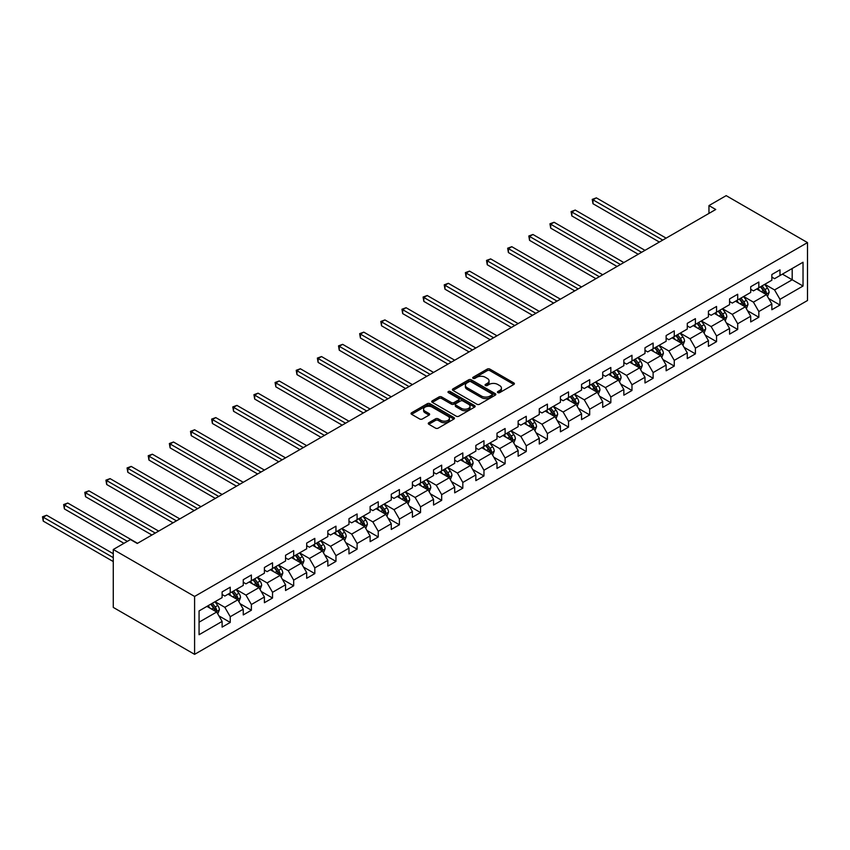 <?xml version="1.0" encoding="UTF-8"?>
<svg xmlns="http://www.w3.org/2000/svg" width="850" height="850" viewBox="0 0 850 850"><rect width="100%" height="100%" fill="white"/><g stroke="black" fill="none" stroke-linecap="round" stroke-linejoin="round"><path stroke-width="1.27" d="M497.834 392.626A1.317 0.765 0 0 0 499.694 392.626L513.836 384.466A1.881 1.084 0 0 0 514.388 383.701A1.881 1.084 0 0 0 513.836 382.925L489.887 369.102A1.881 1.084 0 0 0 487.231 369.102L473.089 377.262A1.317 0.765 0 0 0 472.706 377.804A1.317 0.765 0 0 0 473.089 378.335A1.317 0.765 0 0 0 474.948 378.335L476.786 377.283A6.024 3.474 0 0 1 485.297 377.283L487.294 378.431A6.024 3.474 0 0 1 489.058 380.896A6.024 3.474 0 0 1 487.294 383.35L485.467 384.413A1.317 0.765 0 0 0 485.074 384.944A1.317 0.765 0 0 0 485.467 385.486A1.317 0.765 0 0 0 487.326 385.486L489.154 384.423A6.024 3.474 0 0 1 497.664 384.423L499.662 385.581A6.024 3.474 0 0 1 501.426 388.036A6.024 3.474 0 0 1 499.662 390.49L497.834 391.553A1.317 0.765 0 0 0 497.452 392.084A1.317 0.765 0 0 0 497.834 392.626L497.834 391.553M428.825 422.716A1.881 1.084 0 0 0 428.272 423.481A1.881 1.084 0 0 0 428.825 424.256L435.54 428.134A1.881 1.084 0 0 0 438.196 428.134L453.9 419.071A1.881 1.084 0 0 0 454.453 418.296A1.881 1.084 0 0 0 453.9 417.531L429.951 403.707A1.881 1.084 0 0 0 427.295 403.707L411.591 412.771A1.881 1.084 0 0 0 411.039 413.536A1.881 1.084 0 0 0 411.591 414.301L419.709 418.986A1.881 1.084 0 0 0 422.365 418.986L429.091 415.108A1.881 1.084 0 0 0 429.643 414.343A1.881 1.084 0 0 0 429.091 413.578L425.064 411.251A5.036 2.901 0 0 1 423.587 409.201A5.036 2.901 0 0 1 426.7 406.513A5.036 2.901 0 0 1 432.183 407.139L447.95 416.245A5.036 2.901 0 0 1 449.416 418.296A5.036 2.901 0 0 1 446.314 420.984A5.036 2.901 0 0 1 440.831 420.357L438.196 418.837A1.881 1.084 0 0 0 435.54 418.837L428.825 422.716L428.825 424.256L435.54 420.399L435.54 418.837M807.5 242.59L726.176 195.649L708.964 205.583L715.742 209.493L137.264 543.469L130.486 539.559L113.273 549.493L194.597 596.445L807.5 242.59L807.5 300.507L194.597 654.351L194.597 596.445M476.914 404.239A1.881 1.084 0 0 0 479.581 404.239L495.274 395.176A1.881 1.084 0 0 0 495.826 394.411A1.881 1.084 0 0 0 495.274 393.646L471.325 379.822A1.881 1.084 0 0 0 468.669 379.822L452.965 388.886A1.881 1.084 0 0 0 452.413 389.651A1.881 1.084 0 0 0 452.965 390.416L476.914 404.239M448.906 392.913A1.317 0.765 0 0 1 450.245 393.093L474.566 407.139L458.883 416.192A1.881 1.084 0 0 1 456.227 416.192L432.278 402.358L432.278 400.828A1.881 1.084 0 0 0 431.726 401.593A1.881 1.084 0 0 0 432.278 402.358M432.278 400.828L439.004 396.95A1.881 1.084 0 0 1 441.66 396.95L451.371 402.549A1.881 1.084 0 0 0 454.027 402.549L458.49 399.978A1.881 1.084 0 0 0 459.043 399.213A1.881 1.084 0 0 0 458.49 398.448L448.375 392.604A1.317 0.765 0 0 1 447.993 392.073A1.317 0.765 0 0 1 448.8 391.372A1.317 0.765 0 0 1 450.245 391.531L474.587 405.588A1.881 1.084 0 0 1 475.139 406.353A1.881 1.084 0 0 1 474.587 407.129L474.587 405.588M218.928 615.899L230.244 622.434L230.244 616.718L243.259 609.206L243.259 614.922L251.387 610.226L251.387 604.509L264.403 596.997L264.403 602.714L272.531 598.018L272.531 592.301L285.547 584.789L285.547 590.506L293.675 585.809L293.675 580.093L306.691 572.581L306.691 578.298L314.819 573.601L314.819 567.885L327.834 560.373L327.834 566.089L335.962 561.393L335.962 555.677L348.978 548.165L348.978 553.881L357.106 549.185L357.106 543.469L370.122 535.957L370.122 541.673L378.25 536.977L378.25 531.271L391.266 523.749L391.266 529.465L399.394 524.769L399.394 519.063L412.409 511.551L412.409 517.257L420.538 512.561L420.538 506.855L433.553 499.343L433.553 505.049L441.681 500.353L441.681 494.647L454.697 487.135L454.697 492.841L462.825 488.144L462.825 482.439L475.841 474.927L475.841 480.632L483.969 475.947L483.969 470.231L496.984 462.719L496.984 468.435L505.112 463.739L505.112 458.022L518.128 450.511L518.128 456.227L526.256 451.531L526.256 445.814L539.272 438.303L539.272 444.019L547.4 439.322L547.4 433.606L560.416 426.094L560.416 431.811L568.544 427.114L568.544 421.398L581.559 413.886L581.559 419.603L589.688 414.906L589.688 409.19L602.703 401.678L602.703 407.394L610.831 402.698L610.831 396.982L623.847 389.47L623.847 395.186L631.975 390.49L631.975 384.774L644.991 377.262L644.991 382.978L653.119 378.282L653.119 372.576L666.134 365.064L666.134 370.77L674.263 366.074L674.263 360.368L687.278 352.856L687.278 358.562L695.406 353.866L695.406 348.16L708.422 340.648L708.422 346.354L716.55 341.658L716.55 335.952L729.566 328.44L729.566 334.146L737.694 329.46L737.694 323.744L750.709 316.232L750.709 321.938L758.838 317.252L758.838 311.536L771.853 304.024L771.853 309.74L779.981 305.044L779.981 299.328L803.027 286.025L803.027 262.236L792.189 268.494L792.189 279.767L803.027 286.025M230.244 622.434L222.116 627.119L222.116 621.414L199.07 634.716L199.07 610.927L222.116 597.624L222.116 591.908L230.244 587.212L230.244 592.928L243.259 585.416L243.259 579.7L251.387 575.004L251.387 580.72L264.403 573.208L264.403 567.492L272.531 562.806L272.531 568.512L285.547 561L285.547 555.284L293.675 550.598L293.675 556.304L306.691 548.792L306.691 543.086L314.819 538.39L314.819 544.096L327.834 536.584L327.834 530.878L335.962 526.182L335.962 531.888L348.978 524.376L348.978 518.67L357.106 513.974L357.106 519.679L370.122 512.168L370.122 506.462L378.25 501.766L378.25 507.482L391.266 499.97L391.266 494.254L399.394 489.558L399.394 495.274L412.409 487.762L412.409 482.046L420.538 477.349L420.538 483.066L433.553 475.554L433.553 469.837L441.681 465.141L441.681 470.858L454.697 463.346L454.697 457.629L462.825 452.933L462.825 458.649L475.841 451.138L475.841 445.421L483.969 440.725L483.969 446.441L496.984 438.929L496.984 433.213L505.112 428.517L505.112 434.233L518.128 426.721L518.128 421.005L526.256 416.309L526.256 422.025L539.272 414.513L539.272 408.797L547.4 404.111L547.4 409.817L560.416 402.305L560.416 396.599L568.544 391.903L568.544 397.609L581.559 390.097L581.559 384.391L589.688 379.695L589.688 385.401L602.703 377.889L602.703 372.183L610.831 367.487L610.831 373.192L623.847 365.681L623.847 359.975L631.975 355.279L631.975 360.995L644.991 353.473L644.991 347.767L653.119 343.071L653.119 348.787L666.134 341.275L666.134 335.559L674.263 330.862L674.263 336.579L687.278 329.067L687.278 323.351L695.406 318.654L695.406 324.371L708.422 316.859L708.422 311.142L716.55 306.446L716.55 312.163L729.566 304.651L729.566 298.934L737.694 294.238L737.694 299.954L750.709 292.442L750.709 286.726L758.838 282.03L758.838 287.746L771.853 280.234L771.853 274.518L779.981 269.822L779.981 275.538L803.027 262.236M228.076 594.182L237.841 599.813L224.825 607.325L215.071 601.694M222.116 594.49L224.825 596.062L230.244 592.928M224.825 607.325L230.244 616.718M237.841 599.813L243.259 609.206M249.22 581.974L258.984 587.605L245.969 595.117L236.215 589.486M243.259 582.282L245.969 583.854L251.387 580.72M245.969 595.117L251.387 604.509M258.984 587.605L264.403 596.997M270.364 569.766L280.128 575.397L267.113 582.909L257.359 577.278M264.403 570.074L267.113 571.646L272.531 568.512M267.113 582.909L272.531 592.301M280.128 575.397L285.547 584.789M291.507 557.558L301.272 563.189L288.256 570.701L278.502 565.069M285.547 557.876L288.256 559.438L293.675 556.304M288.256 570.701L293.675 580.093M301.272 563.189L306.691 572.581M312.651 545.349L322.416 550.981L309.4 558.492L299.646 552.861M306.691 545.668L309.4 547.23L314.819 544.096M309.4 558.492L314.819 567.885M322.416 550.981L327.834 560.373M333.795 533.141L343.559 538.783L330.544 546.295L320.79 540.653M327.834 533.46L330.544 535.022L335.962 531.888M330.544 546.295L335.962 555.677M343.559 538.783L348.978 548.165M354.939 520.933L364.703 526.575L351.688 534.087L341.934 528.445M348.978 521.252L351.688 522.814L357.106 519.679M351.688 534.087L357.106 543.469M364.703 526.575L370.122 535.957M376.082 508.725L385.847 514.367L372.831 521.879L363.078 516.237M370.122 509.044L372.831 510.606L378.25 507.482M372.831 521.879L378.25 531.271M385.847 514.367L391.266 523.749M397.226 496.517L406.991 502.159L393.975 509.671L384.221 504.039M391.266 496.836L393.975 498.397L399.394 495.274M393.975 509.671L399.394 519.063M406.991 502.159L412.409 511.551M418.37 484.319L428.134 489.951L415.119 497.462L405.365 491.831M412.409 484.627L415.119 486.189L420.538 483.066M415.119 497.462L420.538 506.855M428.134 489.951L433.553 499.343M439.514 472.111L449.278 477.743L436.263 485.254L426.509 479.623M433.553 472.419L436.263 473.981L441.681 470.858M436.263 485.254L441.681 494.647M449.278 477.743L454.697 487.135M460.658 459.903L470.422 465.534L457.406 473.046L447.652 467.415M454.697 460.211L457.406 461.773L462.825 458.649M457.406 473.046L462.825 482.439M470.422 465.534L475.841 474.927M481.801 447.695L491.566 453.326L478.55 460.838L468.796 455.207M475.841 448.003L478.55 449.576L483.969 446.441M478.55 460.838L483.969 470.231M491.566 453.326L496.984 462.719M502.945 435.487L512.709 441.118L499.694 448.63L489.94 442.999M496.984 435.795L499.694 437.368L505.112 434.233M499.694 448.63L505.112 458.022M512.709 441.118L518.128 450.511M524.089 423.279L533.853 428.91L520.837 436.422L511.084 430.791M518.128 423.587L520.837 425.159L526.256 422.025M520.837 436.422L526.256 445.814M533.853 428.91L539.272 438.303M545.232 411.071L554.997 416.702L541.981 424.214L532.227 418.582M539.272 411.389L541.981 412.951L547.4 409.817M541.981 424.214L547.4 433.606M554.997 416.702L560.416 426.094M566.376 398.862L576.141 404.494L563.125 412.006L553.371 406.374M560.416 399.181L563.125 400.743L568.544 397.609M563.125 412.006L568.544 421.398M576.141 404.494L581.559 413.886M587.52 386.654L597.284 392.286L584.269 399.808L574.515 394.166M581.559 386.973L584.269 388.535L589.688 385.401M584.269 399.808L589.688 409.19M597.284 392.286L602.703 401.678M608.664 374.446L618.428 380.088L605.412 387.6L595.659 381.958M602.703 374.765L605.412 376.327L610.831 373.192M605.412 387.6L610.831 396.982M618.428 380.088L623.847 389.47M629.808 362.238L639.572 367.88L626.556 375.392L616.803 369.75M623.847 362.557L626.556 364.119L631.975 360.995M626.556 375.392L631.975 384.774M639.572 367.88L644.991 377.262M650.951 350.03L660.716 355.672L647.7 363.184L637.946 357.542M644.991 350.349L647.7 351.911L653.119 348.787M647.7 363.184L653.119 372.576M660.716 355.672L666.134 365.064M672.095 337.832L681.859 343.464L668.844 350.976L659.09 345.344M666.134 338.141L668.844 339.703L674.263 336.579M668.844 350.976L674.263 360.368M681.859 343.464L687.278 352.856M693.239 325.624L703.003 331.256L689.987 338.767L680.234 333.136M687.278 325.933L689.987 327.494L695.406 324.371M689.987 338.767L695.406 348.16M703.003 331.256L708.422 340.648M714.383 313.416L724.147 319.047L711.131 326.559L701.378 320.928M708.422 313.724L711.131 315.286L716.55 312.163M711.131 326.559L716.55 335.952M724.147 319.047L729.566 328.44M735.526 301.208L745.291 306.839L732.275 314.351L722.521 308.72M729.566 301.516L732.275 303.089L737.694 299.954M732.275 314.351L737.694 323.744M745.291 306.839L750.709 316.232M756.67 289L766.434 294.631L753.419 302.143L743.665 296.512M750.709 289.308L753.419 290.881L758.838 287.746M753.419 302.143L758.838 311.536M766.434 294.631L771.853 304.024M782.425 274.136L792.189 279.767L774.562 289.935L764.809 284.304M771.853 277.1L774.562 278.672L779.981 275.538M774.562 289.935L779.981 299.328M113.273 549.493L113.273 607.41L194.597 654.351M708.964 205.583L708.964 213.403M199.07 622.189L216.697 612.021L206.933 606.39M216.697 612.021L222.116 621.414M768.666 298.509L779.981 305.044M747.522 310.717L758.838 317.252M726.378 322.926L737.694 329.46M705.234 335.123L716.55 341.658M684.091 347.331L695.406 353.866M662.947 359.539L674.263 366.074M641.803 371.748L653.119 378.282M620.659 383.956L631.975 390.49M599.516 396.164L610.831 402.698M578.372 408.372L589.688 414.906M557.228 420.58L568.544 427.114M536.084 432.788L547.4 439.322M514.941 444.996L526.256 451.531M493.797 457.204L505.112 463.739M472.653 469.413L483.969 475.947M451.509 481.621L462.825 488.144M430.366 493.818L441.681 500.353M409.222 506.026L420.538 512.561M388.078 518.234L399.394 524.769M366.934 530.442L378.25 536.977M345.791 542.651L357.106 549.185M324.647 554.859L335.962 561.393M303.503 567.067L314.819 573.601M282.359 579.275L293.675 585.809M261.216 591.483L272.531 598.018M240.072 603.691L251.387 610.226M498.366 392.817L499.662 392.062A6.024 3.474 0 0 0 501.426 389.598L501.426 388.036M489.058 380.896L489.058 382.457A6.024 3.474 0 0 1 487.294 384.912L485.987 385.666M513.836 382.925L513.836 384.466L489.887 370.664A1.881 1.084 0 0 0 487.231 370.664L473.62 378.526M495.252 395.197L471.325 381.384A1.881 1.084 0 0 0 468.669 381.384L452.997 390.437M491.948 394.953A1.317 0.765 0 0 0 492.331 394.411A1.317 0.765 0 0 0 491.948 393.879L470.932 381.735A1.317 0.765 0 0 0 469.062 381.735L467.139 382.851A6.024 3.474 0 0 0 465.375 385.305A6.024 3.474 0 0 0 467.139 387.77L481.504 396.068A6.024 3.474 0 0 0 490.014 396.068L491.948 394.953L491.948 396.514A1.317 0.765 0 0 0 492.331 395.973L492.331 394.411M465.375 385.305L465.375 386.877A6.024 3.474 0 0 0 467.139 389.332L467.139 387.77M491.948 396.514L490.014 397.63A6.024 3.474 0 0 1 481.504 397.63L467.139 389.332M432.31 402.379L439.004 398.512L439.004 396.95M459.043 399.213L459.043 400.775A1.881 1.084 0 0 1 458.49 401.551L454.027 404.122A1.881 1.084 0 0 1 451.371 404.122L441.66 398.512A1.881 1.084 0 0 0 439.004 398.512M461.444 408.372A5.036 2.901 0 0 0 466.937 408.999A5.036 2.901 0 0 0 470.039 406.321A5.036 2.901 0 0 0 468.562 404.26L463.016 401.051A1.881 1.084 0 0 0 460.349 401.051L455.897 403.633A1.881 1.084 0 0 0 455.345 404.398A1.881 1.084 0 0 0 455.897 405.163L461.444 408.372L461.444 409.934A5.036 2.901 0 0 0 466.937 410.571A5.036 2.901 0 0 0 470.039 407.883L470.039 406.321M455.345 404.398L455.345 405.96A1.881 1.084 0 0 0 455.897 406.725L455.897 405.163M461.444 409.934L455.897 406.725M449.416 418.296L449.416 419.868A5.036 2.901 0 0 1 446.314 422.546A5.036 2.901 0 0 1 440.831 421.919L438.196 420.399A1.881 1.084 0 0 0 435.54 420.399M423.587 409.201L423.587 410.763A5.036 2.901 0 0 0 425.064 412.813L425.064 411.251M429.059 415.129L425.064 412.813M453.879 419.082L429.951 405.269A1.881 1.084 0 0 0 427.295 405.269L411.612 414.322L411.591 412.771M767.508 296.491L769.112 292.421A5.079 2.932 -120 0 0 767.497 288.097L764.692 284.368M759.815 290.817L757.924 288.277M666.134 238.138L596.371 197.859L592.981 199.814L592.981 203.724L659.356 242.048M765.648 294.174L766.371 292.644A5.079 2.932 -120 0 0 764.915 289.584L762.121 285.855M760.846 286.588L763.948 290.732A2.592 1.498 60 0 1 764.426 291.518L766.371 292.644M760.495 286.79L763.289 290.53A5.079 2.932 60 0 1 764.745 293.579M592.981 203.724L592.237 199.389L662.745 240.093M592.237 199.389L596.371 197.859M746.364 308.699L747.968 304.629A5.079 2.932 -120 0 0 746.353 300.305L743.548 296.576M738.671 303.025L736.78 300.486M644.991 250.346L575.227 210.067L571.838 212.022L571.838 215.932L638.212 254.256M744.504 306.382L745.227 304.853A5.079 2.932 -120 0 0 743.771 301.793L740.977 298.063M739.702 298.796L742.804 302.94A2.592 1.498 60 0 1 743.282 303.726L745.227 304.853M739.351 298.998L742.146 302.738A5.079 2.932 60 0 1 743.601 305.788M571.838 215.932L571.094 211.597L641.601 252.301M571.094 211.597L575.227 210.067M725.22 320.907L726.824 316.837A5.079 2.932 -120 0 0 725.209 312.513L722.404 308.784M717.528 315.233L715.636 312.694M623.847 262.554L554.083 222.275L550.694 224.23L550.694 228.14L617.068 266.464M723.361 318.591L724.083 317.061A5.079 2.932 -120 0 0 722.628 314.001L719.833 310.271M718.558 311.004L721.661 315.148A2.592 1.498 60 0 1 722.139 315.934L724.083 317.061M718.207 311.206L721.002 314.936A5.079 2.932 60 0 1 722.457 317.996M550.694 228.14L549.95 223.794L620.457 264.509M549.95 223.794L554.083 222.275M704.076 333.104L705.681 329.046A5.079 2.932 -120 0 0 704.066 324.721L701.261 320.992M696.384 327.441L694.492 324.902M602.703 274.752L532.939 234.483L529.55 236.438L529.55 240.348L595.924 278.672M702.217 330.799L702.939 329.269A5.079 2.932 -120 0 0 701.484 326.209L698.689 322.479M697.414 323.212L700.517 327.356A2.592 1.498 60 0 1 700.995 328.142L702.939 329.269M697.064 323.414L699.858 327.144A5.079 2.932 60 0 1 701.314 330.204M529.55 240.348L528.806 236.002L599.314 276.717M528.806 236.002L532.939 234.483M682.933 345.312L684.537 341.254A5.079 2.932 -120 0 0 682.922 336.929L680.117 333.2M675.24 339.649L673.349 337.11M581.559 286.96L511.796 246.691L508.406 248.646L508.406 252.556L574.781 290.881M681.073 343.007L681.796 341.466A5.079 2.932 -120 0 0 680.34 338.417L677.546 334.677M676.271 335.421L679.373 339.564A2.592 1.498 60 0 1 679.851 340.351L681.796 341.466M675.92 335.623L678.714 339.352A5.079 2.932 60 0 1 680.17 342.412M508.406 252.556L507.663 248.211L578.17 288.915M507.663 248.211L511.796 246.691M661.789 357.521L663.393 353.462A5.079 2.932 -120 0 0 661.778 349.138L658.973 345.397M654.096 351.847L652.205 349.318M560.416 299.168L490.652 258.899L487.263 260.854L487.263 264.764L553.637 303.089M659.929 355.215L660.652 353.674A5.079 2.932 -120 0 0 659.196 350.625L656.402 346.885M655.127 347.629L658.229 351.762A2.592 1.498 60 0 1 658.707 352.548L660.652 353.674M654.776 347.831L657.571 351.56A5.079 2.932 60 0 1 659.026 354.62M487.263 264.764L486.519 260.419L557.026 301.123M486.519 260.419L490.652 258.899M640.645 369.729L642.249 365.67A5.079 2.932 -120 0 0 640.634 361.346L637.829 357.606M632.952 364.055L631.061 361.526M539.272 311.376L469.508 271.108L466.119 273.062L466.119 276.973L532.493 315.286M638.786 367.423L639.508 365.882A5.079 2.932 -120 0 0 638.053 362.833L635.258 359.093M633.983 359.826L637.086 363.97A2.592 1.498 60 0 1 637.564 364.756L639.508 365.882M633.633 360.039L636.427 363.768A5.079 2.932 60 0 1 637.883 366.828M466.119 276.973L465.375 272.627L535.883 313.331M465.375 272.627L469.508 271.108M619.501 381.937L621.106 377.878A5.079 2.932 -120 0 0 619.491 373.554L616.686 369.814M611.809 376.263L609.918 373.734M518.128 323.584L448.364 283.305L444.975 285.271L444.975 289.181L511.349 327.494M617.642 379.631L618.364 378.091A5.079 2.932 -120 0 0 616.909 375.041L614.114 371.301M612.839 372.034L615.942 376.178A2.592 1.498 60 0 1 616.42 376.964L618.364 378.091M612.489 372.247L615.283 375.976A5.079 2.932 60 0 1 616.739 379.036M444.975 289.181L444.231 284.835L514.739 325.539M444.231 284.835L448.364 283.305M598.357 394.145L599.962 390.086A5.079 2.932 -120 0 0 598.347 385.762L595.542 382.022M590.665 388.471L588.774 385.932M496.984 335.793L427.221 295.513L423.831 297.468L423.831 301.389L490.206 339.703M596.498 391.839L597.221 390.299A5.079 2.932 -120 0 0 595.765 387.249L592.971 383.509M591.696 384.243L594.798 388.386A2.592 1.498 60 0 1 595.276 389.172L597.221 390.299M591.345 384.455L594.139 388.184A5.079 2.932 60 0 1 595.595 391.244M423.831 301.389L423.087 297.043L493.595 337.748M423.087 297.043L427.221 295.513M577.214 406.353L578.818 402.294A5.079 2.932 -120 0 0 577.203 397.97L574.398 394.23M569.521 400.679L567.63 398.14M475.841 348.001L406.077 307.721L402.688 309.676L402.688 313.597L469.062 351.911M575.354 404.047L576.077 402.507A5.079 2.932 -120 0 0 574.621 399.457L571.827 395.717M570.552 396.451L573.654 400.594A2.592 1.498 60 0 1 574.133 401.381L576.077 402.507M570.201 396.652L572.996 400.392A5.079 2.932 60 0 1 574.451 403.442M402.688 313.597L401.944 309.251L472.451 349.956M401.944 309.251L406.077 307.721M556.059 418.561L557.674 414.502A5.079 2.932 -120 0 0 556.059 410.178L553.254 406.438M548.378 412.888L546.486 410.348M454.697 360.209L384.933 319.929L381.544 321.884L381.544 325.805L447.918 364.119M554.211 416.256L554.933 414.715A5.079 2.932 -120 0 0 553.477 411.655L550.683 407.926M549.408 408.659L552.511 412.803A2.592 1.498 60 0 1 552.989 413.589L554.933 414.715M549.058 408.861L551.852 412.601A5.079 2.932 60 0 1 553.308 415.65M381.544 325.805L380.8 321.459L451.308 362.164M380.8 321.459L384.933 319.929M534.916 430.769L536.531 426.711A5.079 2.932 -120 0 0 534.916 422.376L532.111 418.646M527.234 425.096L525.342 422.556M433.553 372.417L363.789 332.138L360.4 334.092L360.4 338.002L426.774 376.327M533.067 428.464L533.789 426.923A5.079 2.932 -120 0 0 532.334 423.863L529.539 420.134M528.264 420.867L531.367 425.011A2.592 1.498 60 0 1 531.845 425.797L533.789 426.923M527.914 421.069L530.708 424.809A5.079 2.932 60 0 1 532.164 427.858M360.4 338.002L359.656 333.668L430.164 374.372M359.656 333.668L363.789 332.138M513.772 442.978L515.387 438.908A5.079 2.932 -120 0 0 513.772 434.584L510.967 430.854M506.09 437.304L504.199 434.764M412.409 384.625L342.646 344.346L339.256 346.301L339.256 350.211L405.631 388.535M511.923 440.661L512.646 439.131A5.079 2.932 -120 0 0 511.19 436.071L508.396 432.342M507.121 433.075L510.223 437.219A2.592 1.498 60 0 1 510.701 438.005L512.646 439.131M506.77 433.277L509.564 437.017A5.079 2.932 60 0 1 511.02 440.066M339.256 350.211L338.513 345.876L409.02 386.58M338.513 345.876L342.646 344.346M492.628 455.186L494.243 451.116A5.079 2.932 -120 0 0 492.628 446.792L489.823 443.062M484.946 449.512L483.055 446.973M391.266 396.833L321.502 356.554L318.112 358.509L318.112 362.419L384.487 400.743M490.779 452.869L491.502 451.339A5.079 2.932 -120 0 0 490.046 448.279L487.252 444.55M485.977 445.283L489.079 449.427A2.592 1.498 60 0 1 489.558 450.213L491.502 451.339M485.626 445.485L488.421 449.225A5.079 2.932 60 0 1 489.876 452.274M318.112 362.419L317.369 358.084L387.876 398.788M317.369 358.084L321.502 356.554M471.484 467.394L473.099 463.324A5.079 2.932 -120 0 0 471.484 459L468.679 455.271M463.803 461.72L461.911 459.181M370.122 409.041L300.358 368.762L296.969 370.717L296.969 374.627L363.343 412.951M469.636 465.078L470.358 463.547A5.079 2.932 -120 0 0 468.902 460.487L466.108 456.758M464.833 457.491L467.936 461.635A2.592 1.498 60 0 1 468.414 462.421L470.358 463.547M464.483 457.693L467.277 461.433A5.079 2.932 60 0 1 468.733 464.483M296.969 374.627L296.225 370.292L366.733 410.996M296.225 370.292L300.358 368.762M450.341 479.591L451.956 475.533A5.079 2.932 -120 0 0 450.341 471.208L447.536 467.479M442.659 473.928L440.767 471.389M348.978 421.239L279.214 380.97L275.825 382.925L275.825 386.835L342.199 425.159M448.492 477.286L449.214 475.756A5.079 2.932 -120 0 0 447.759 472.696L444.964 468.966M443.689 469.699L446.792 473.843A2.592 1.498 60 0 1 447.27 474.629L449.214 475.756M443.339 469.901L446.133 473.631A5.079 2.932 60 0 1 447.589 476.691M275.825 386.835L275.081 382.489L345.589 423.204M275.081 382.489L279.214 380.97M429.197 491.799L430.812 487.741A5.079 2.932 -120 0 0 429.197 483.416L426.392 479.687M421.515 486.136L419.624 483.597M327.834 433.447L258.071 393.178L254.681 395.133L254.681 399.043L321.056 437.368M427.348 489.494L428.071 487.964A5.079 2.932 -120 0 0 426.615 484.904L423.821 481.174M422.546 481.908L425.648 486.051A2.592 1.498 60 0 1 426.126 486.837L428.071 487.964M422.195 482.109L424.989 485.839A5.079 2.932 60 0 1 426.445 488.899M254.681 399.043L253.938 394.697L324.445 435.413M253.938 394.697L258.071 393.178M408.053 504.007L409.668 499.949A5.079 2.932 -120 0 0 408.053 495.624L405.248 491.895M400.371 498.334L398.48 495.805M306.691 445.655L236.927 405.386L233.538 407.341L233.538 411.251L299.912 449.576M406.204 501.702L406.927 500.161A5.079 2.932 -120 0 0 405.471 497.112L402.677 493.372M401.402 494.116L404.504 498.249A2.592 1.498 60 0 1 404.983 499.035L406.927 500.161M401.051 494.317L403.846 498.047A5.079 2.932 60 0 1 405.301 501.107M233.538 411.251L232.794 406.906L303.301 447.61M232.794 406.906L236.927 405.386M386.909 516.216L388.524 512.157A5.079 2.932 -120 0 0 386.909 507.832L384.104 504.092M379.228 510.542L377.336 508.013M285.547 457.863L215.783 417.594L212.394 419.549L212.394 423.459L278.768 461.773M385.061 513.91L385.783 512.369A5.079 2.932 -120 0 0 384.328 509.32L381.533 505.58M380.258 506.324L383.361 510.457A2.592 1.498 60 0 1 383.839 511.243L385.783 512.369M379.908 506.526L382.702 510.255A5.079 2.932 60 0 1 384.158 513.315M212.394 423.459L211.65 419.114L282.158 459.818M211.65 419.114L215.783 417.594M365.766 528.424L367.381 524.365A5.079 2.932 -120 0 0 365.766 520.041L362.961 516.301M358.084 522.75L356.192 520.221M264.403 470.071L194.639 429.792L191.25 431.757L191.25 435.668L257.624 473.981M363.917 526.118L364.639 524.577A5.079 2.932 -120 0 0 363.184 521.528L360.389 517.788M359.114 518.521L362.217 522.665A2.592 1.498 60 0 1 362.695 523.451L364.639 524.577M358.764 518.734L361.558 522.463A5.079 2.932 60 0 1 363.014 525.523M191.25 435.668L190.506 431.322L261.014 472.026M190.506 431.322L194.639 429.792M344.622 540.632L346.237 536.573A5.079 2.932 -120 0 0 344.622 532.249L341.817 528.509M336.94 534.958L335.038 532.429M243.259 482.279L173.496 442L170.106 443.966L170.106 447.876L236.481 486.189M342.773 538.326L343.496 536.786A5.079 2.932 -120 0 0 342.04 533.736L339.246 529.996M337.971 530.729L341.073 534.873A2.592 1.498 60 0 1 341.551 535.659L343.496 536.786M337.62 530.942L340.414 534.671A5.079 2.932 60 0 1 341.87 537.731M170.106 447.876L169.363 443.53L239.87 484.234M169.363 443.53L173.496 442M323.478 552.84L325.093 548.781A5.079 2.932 -120 0 0 323.478 544.457L320.673 540.717M315.796 547.166L313.894 544.627M222.116 494.487L152.352 454.208L148.962 456.163L148.962 460.084L215.337 498.397M321.629 550.534L322.352 548.994A5.079 2.932 -120 0 0 320.896 545.944L318.102 542.204M316.827 542.938L319.929 547.081A2.592 1.498 60 0 1 320.408 547.867L322.352 548.994M316.476 543.139L319.271 546.879A5.079 2.932 60 0 1 320.726 549.939M148.962 460.084L148.219 455.738L218.726 496.442M148.219 455.738L152.352 454.208M302.334 565.048L303.949 560.989A5.079 2.932 -120 0 0 302.334 556.665L299.529 552.925M294.652 559.374L292.751 556.835M200.972 506.696L131.208 466.416L127.819 468.371L127.819 472.292L194.193 510.606M300.486 562.742L301.208 561.202A5.079 2.932 -120 0 0 299.752 558.153L296.958 554.412M295.683 555.146L298.786 559.289A2.592 1.498 60 0 1 299.264 560.076L301.208 561.202M295.332 555.347L298.127 559.088A5.079 2.932 60 0 1 299.582 562.137M127.819 472.292L127.075 467.946L197.583 508.651M127.075 467.946L131.208 466.416M281.191 577.256L282.806 573.197A5.079 2.932 -120 0 0 281.191 568.862L278.386 565.133M273.509 571.582L271.607 569.043M179.828 518.904L110.064 478.624L106.675 480.579L106.675 484.5L173.049 522.814M279.342 574.951L280.064 573.41A5.079 2.932 -120 0 0 278.609 570.35L275.814 566.621M274.539 567.354L277.642 571.497A2.592 1.498 60 0 1 278.109 572.284L280.064 573.41M274.189 567.556L276.983 571.296A5.079 2.932 60 0 1 278.439 574.345M106.675 484.5L105.931 480.154L176.439 520.859M105.931 480.154L110.064 478.624M260.047 589.464L261.662 585.395A5.079 2.932 -120 0 0 260.047 581.071L257.242 577.341M252.365 583.791L250.463 581.251M158.684 531.112L88.921 490.832L85.531 492.788L85.531 496.697L151.906 535.022M258.198 587.148L258.921 585.618A5.079 2.932 -120 0 0 257.465 582.558L254.671 578.829M253.396 579.562L256.498 583.706A2.592 1.498 60 0 1 256.966 584.492L258.921 585.618M253.045 579.764L255.839 583.504A5.079 2.932 60 0 1 257.295 586.553M85.531 496.697L84.787 492.362L155.295 533.067M84.787 492.362L88.921 490.832M238.903 601.673L240.518 597.603A5.079 2.932 -120 0 0 238.903 593.279L236.098 589.549M231.221 595.999L229.319 593.459M137.541 543.32L67.777 503.041L64.388 504.996L64.388 508.906L123.983 543.32M237.054 599.356L237.777 597.826A5.079 2.932 -120 0 0 236.321 594.766L233.527 591.037M232.252 591.77L235.354 595.914A2.592 1.498 60 0 1 235.822 596.7L237.777 597.826M231.901 591.972L234.696 595.712A5.079 2.932 60 0 1 236.151 598.761M64.388 508.906L63.644 504.571L127.373 541.365M63.644 504.571L67.777 503.041M217.759 613.881L219.374 609.811A5.079 2.932 -120 0 0 217.759 605.487L214.954 601.758M210.077 608.207L208.176 605.668M113.273 553.722L46.633 515.249L43.244 517.204L43.244 521.114L113.273 561.553M215.911 611.564L216.633 610.034A5.079 2.932 -120 0 0 215.178 606.974L212.383 603.245M211.108 603.978L214.211 608.122A2.592 1.498 60 0 1 214.678 608.908L216.633 610.034M210.758 604.18L213.552 607.92A5.079 2.932 60 0 1 215.008 610.969M43.244 521.114L42.5 516.779L113.273 557.632M42.5 516.779L46.633 515.249M499.662 392.062L499.662 390.49M485.467 385.486L485.467 384.413M487.294 384.912L487.294 383.35M473.089 378.335L473.089 377.262M487.231 370.664L487.231 369.102M489.887 370.664L489.887 369.102M452.965 390.416L452.965 388.886M468.669 381.384L468.669 379.822M471.325 381.384L471.325 379.822M495.274 395.176L495.274 393.646M481.504 397.63L481.504 396.068M490.014 397.63L490.014 396.068M441.66 398.512L441.66 396.95M451.371 404.122L451.371 402.549M454.027 404.122L454.027 402.549M458.49 401.551L458.49 399.978M450.245 393.093L450.245 391.531M438.196 420.399L438.196 418.837M440.831 421.919L440.831 420.357M429.091 415.108L429.091 413.578M427.295 405.269L427.295 403.707M429.951 405.269L429.951 403.707M453.9 419.071L453.9 417.531M765.935 294.344L769.08 292.527M764.915 289.584L767.497 288.097M761.303 291.678L763.289 290.53M744.791 306.553L747.936 304.736M743.771 301.793L746.353 300.305M740.159 303.886L742.146 302.738M723.648 318.761L726.793 316.933M722.628 314.001L725.209 312.513M719.015 316.083L721.002 314.936M702.504 330.969L705.649 329.141M701.484 326.209L704.066 324.721M697.871 328.291L699.858 327.144M681.36 343.177L684.505 341.349M680.34 338.417L682.922 336.929M676.727 340.499L678.714 339.352M660.216 355.374L663.361 353.558M659.196 350.625L661.778 349.138M655.584 352.707L657.571 351.56M639.072 367.582L642.218 365.766M638.053 362.833L640.634 361.346M634.44 364.916L636.427 363.768M617.929 379.791L621.074 377.974M616.909 375.041L619.491 373.554M613.296 377.124L615.283 375.976M596.785 391.999L599.93 390.182M595.765 387.249L598.347 385.762M592.153 389.332L594.139 388.184M575.641 404.207L578.786 402.39M574.621 399.457L577.203 397.97M571.009 401.54L572.996 400.392M554.497 416.415L557.643 414.598M553.477 411.655L556.059 410.178M549.865 413.748L551.852 412.601M533.354 428.623L536.499 426.806M532.334 423.863L534.916 422.376M528.721 425.956L530.708 424.809M512.21 440.831L515.355 439.014M511.19 436.071L513.772 434.584M507.578 438.164L509.564 437.017M491.066 453.039L494.211 451.223M490.046 448.279L492.628 446.792M486.434 450.373L488.421 449.225M469.912 465.248L473.067 463.431M468.902 460.487L471.484 459M465.29 462.57L467.277 461.433M448.768 477.456L451.924 475.628M447.759 472.696L450.341 471.208M444.146 474.778L446.133 473.631M427.624 489.664L430.78 487.836M426.615 484.904L429.197 483.416M423.002 486.986L424.989 485.839M406.481 501.872L409.636 500.044M405.471 497.112L408.053 495.624M401.859 499.194L403.846 498.047M385.337 514.069L388.493 512.253M384.328 509.32L386.909 507.832M380.715 511.402L382.702 510.255M364.193 526.278L367.349 524.461M363.184 521.528L365.766 520.041M359.571 523.611L361.558 522.463M343.049 538.486L346.205 536.669M342.04 533.736L344.622 532.249M338.428 535.819L340.414 534.671M321.906 550.694L325.061 548.877M320.896 545.944L323.478 544.457M317.284 548.027L319.271 546.879M300.762 562.902L303.918 561.085M299.752 558.153L302.334 556.665M296.14 560.235L298.127 559.088M279.618 575.11L282.774 573.293M278.609 570.35L281.191 568.862M274.996 572.443L276.983 571.296M258.474 587.318L261.63 585.501M257.465 582.558L260.047 581.071M253.852 584.651L255.839 583.504M237.331 599.526L240.486 597.709M236.321 594.766L238.903 593.279M232.709 596.859L234.696 595.712M216.187 611.734L219.343 609.918M215.178 606.974L217.759 605.487M211.565 609.067L213.552 607.92"/></g></svg>
